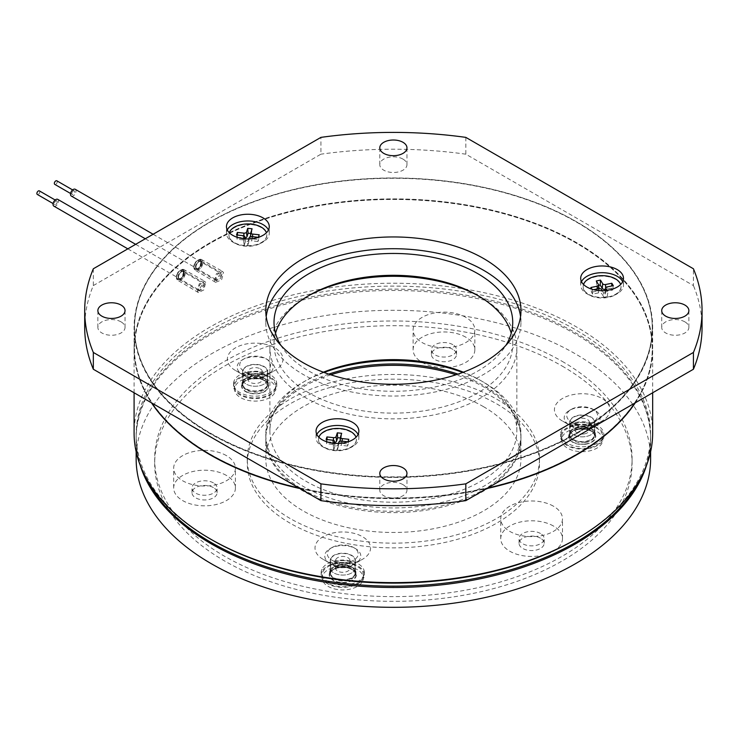 <?xml version="1.0" encoding="UTF-8"?>
<svg xmlns="http://www.w3.org/2000/svg" width="739" height="739" viewBox="0 0 739 739"><rect width="100%" height="100%" fill="white"/><g stroke="black" fill="none" stroke-linecap="round" stroke-linejoin="round"><path stroke-width="0.55" stroke-dasharray="3.69 2.77" d="M56.82 180.796A2.06 1.192 -60 0 1 56.506 183.642A2.06 1.192 -60 0 1 54.76 184.362M72.542 191.604A2.06 1.192 -60 0 1 74.279 190.884A2.06 1.192 -60 0 1 73.965 193.72A2.06 1.192 -60 0 1 72.228 194.44A2.06 1.192 -60 0 1 72.542 191.604M71.295 196.047A3.907 2.254 120 0 0 74.602 194.671A3.907 2.254 120 0 0 75.212 189.276M220.111 278.677A3.907 2.254 120 0 0 220.721 273.282A3.907 2.254 120 0 0 217.414 274.668A3.907 2.254 120 0 0 216.804 280.063A3.907 2.254 120 0 0 220.111 278.677M39.361 190.884A2.06 1.192 -60 0 1 39.712 191.336A2.06 1.192 -60 0 1 39.093 193.655A2.06 1.192 -60 0 1 37.301 194.44M57.171 201.414A2.06 1.192 -60 0 1 56.552 203.733A2.06 1.192 -60 0 1 54.76 204.527A2.06 1.192 -60 0 1 54.409 204.075A2.06 1.192 -60 0 1 55.028 201.756A2.06 1.192 -60 0 1 56.82 200.962A2.06 1.192 -60 0 1 57.171 201.414M53.836 206.126A3.907 2.254 120 0 0 57.245 204.62A3.907 2.254 120 0 0 58.418 200.223A3.907 2.254 120 0 0 57.744 199.354M198.68 289.272A3.907 2.254 120 0 0 199.345 290.141A3.907 2.254 120 0 0 202.754 288.635A3.907 2.254 120 0 0 203.927 284.229A3.907 2.254 120 0 0 203.253 283.37A3.907 2.254 120 0 0 199.853 284.875A3.907 2.254 120 0 0 198.68 289.272M575.265 539.618A257.227 148.511 0 0 0 650.606 434.615A257.227 148.511 0 0 0 575.265 329.603A257.227 148.511 0 0 0 294.935 297.411A257.227 148.511 0 0 0 136.152 434.615A257.227 148.511 0 0 0 211.483 539.618M652.666 432.934A259.287 149.694 0 0 0 576.716 327.081A259.287 149.694 0 0 0 294.15 294.63A259.287 149.694 0 0 0 134.092 432.934M227.27 229.958A21.403 12.36 0 0 0 226.467 233.321A21.403 12.36 0 0 0 232.73 242.059L234.475 243.066A18.928 10.928 0 0 0 244.387 246.087A18.928 10.928 0 0 0 261.255 243.066A18.928 10.928 0 0 0 266.797 235.335A18.928 10.928 0 0 0 261.255 227.612A18.928 10.928 0 0 0 251.343 224.591A18.928 10.928 0 0 0 228.933 235.335A18.928 10.928 0 0 0 234.475 243.066L232.73 242.059A21.403 12.36 0 0 0 263.001 242.059A21.403 12.36 0 0 0 269.264 233.321A21.403 12.36 0 0 0 268.46 229.958M229.293 232.739A18.928 10.928 0 0 0 228.933 234.863A18.928 10.928 0 0 0 244.387 245.616A18.928 10.928 0 0 0 266.797 234.863A18.928 10.928 0 0 0 266.437 232.739M581.491 281.688A21.403 12.36 0 0 0 580.688 285.042A21.403 12.36 0 0 0 586.951 293.78L588.697 294.787A18.928 10.928 -0 0 0 615.476 294.787A18.928 10.928 -0 0 0 621.019 287.065A18.928 10.928 -0 0 0 619.938 283.425A18.928 10.928 -0 0 0 615.476 279.333A18.928 10.928 -0 0 0 594.84 276.959A18.928 10.928 -0 0 0 583.154 287.065A18.928 10.928 -0 0 0 584.226 290.695A18.928 10.928 -0 0 0 588.697 294.787L586.951 293.78A21.403 12.36 0 0 0 617.222 293.78A21.403 12.36 0 0 0 623.485 285.042A21.403 12.36 0 0 0 622.681 281.688M583.514 284.469A18.928 10.928 -0 0 0 583.154 286.593A18.928 10.928 -0 0 0 584.226 290.224A18.928 10.928 -0 0 0 605.278 297.364A18.928 10.928 -0 0 0 621.019 286.593A18.928 10.928 -0 0 0 620.658 284.469M316.855 434.467A21.403 12.36 0 0 0 316.052 437.83A21.403 12.36 0 0 0 322.315 446.568L324.07 447.575A18.928 10.928 0 0 0 333.973 450.587A18.928 10.928 0 0 0 350.84 447.575A18.928 10.928 0 0 0 356.383 439.844A18.928 10.928 0 0 0 350.84 432.121A18.928 10.928 0 0 0 340.938 429.1A18.928 10.928 0 0 0 318.518 439.844A18.928 10.928 0 0 0 324.07 447.575L322.315 446.568A21.403 12.36 0 0 0 352.586 446.568A21.403 12.36 0 0 0 358.858 437.83A21.403 12.36 0 0 0 358.046 434.467M318.878 437.248A18.928 10.928 0 0 0 318.518 439.372A18.928 10.928 0 0 0 333.973 450.116A18.928 10.928 0 0 0 356.383 439.372A18.928 10.928 0 0 0 356.022 437.248M266.197 316.495A127.588 73.66 0 0 0 265.791 322.37A127.588 73.66 0 0 0 303.156 374.461A127.588 73.66 0 0 0 442.199 390.423A127.588 73.66 0 0 0 520.958 322.37A127.588 73.66 0 0 0 520.552 316.495M402.977 484.636A13.579 7.843 0 0 0 388.178 482.936A13.579 7.843 0 0 0 379.791 490.179A13.579 7.843 0 0 0 383.772 495.721A13.579 7.843 0 0 0 398.57 497.421A13.579 7.843 0 0 0 406.958 490.179A13.579 7.843 0 0 0 402.977 484.636M684.905 321.871A13.579 7.843 0 0 0 670.097 320.172A13.579 7.843 0 0 0 661.719 327.414A13.579 7.843 0 0 0 665.691 332.956A13.579 7.843 0 0 0 680.499 334.656A13.579 7.843 0 0 0 688.877 327.414A13.579 7.843 0 0 0 684.905 321.871M402.977 159.107A13.579 7.843 0 0 0 388.178 157.398A13.579 7.843 0 0 0 379.791 164.649A13.579 7.843 0 0 0 383.772 170.192A13.579 7.843 0 0 0 398.57 171.891A13.579 7.843 0 0 0 406.958 164.649A13.579 7.843 0 0 0 402.977 159.107M121.057 321.871A13.579 7.843 0 0 0 106.259 320.172A13.579 7.843 0 0 0 97.871 327.414A13.579 7.843 0 0 0 101.853 332.956A13.579 7.843 0 0 0 116.651 334.656A13.579 7.843 0 0 0 125.039 327.414A13.579 7.843 0 0 0 121.057 321.871M280.82 345.298A119.358 68.912 0 0 0 308.976 371.098A119.358 68.912 0 0 0 505.929 345.298M275.527 333.298A119.358 68.912 0 0 0 274.021 344.217A119.358 68.912 0 0 0 308.976 392.945A119.358 68.912 0 0 0 439.049 407.882A119.358 68.912 0 0 0 512.727 344.217A119.358 68.912 0 0 0 511.222 333.298M307.544 296.33A123.468 71.286 0 0 0 306.066 297.17A123.468 71.286 0 0 0 269.911 347.579A123.468 71.286 0 0 0 306.066 397.979A123.468 71.286 0 0 0 440.629 413.434A123.468 71.286 0 0 0 516.847 347.579A123.468 71.286 0 0 0 480.683 297.17L477.773 295.489L480.683 297.17A123.468 71.286 0 0 0 479.205 296.33M323.377 372.197A123.468 71.286 0 0 0 306.066 380.511A123.468 71.286 0 0 0 269.911 430.911A123.468 71.286 0 0 0 306.066 481.32A123.468 71.286 0 0 0 440.629 496.774A123.468 71.286 0 0 0 516.847 430.911A123.468 71.286 0 0 0 480.683 380.511A123.468 71.286 0 0 0 463.381 372.197M462.716 372.447A127.588 73.66 180 0 1 483.592 382.192L480.683 380.511L483.592 382.192A127.588 73.66 180 0 1 520.958 434.273A127.588 73.66 180 0 1 442.199 502.326A127.588 73.66 180 0 1 303.156 486.364A127.588 73.66 180 0 1 265.791 434.273A127.588 73.66 180 0 1 303.156 382.192A127.588 73.66 180 0 1 324.033 372.447M576.429 222.07A258.872 149.463 180 0 1 652.251 327.746A258.872 149.463 180 0 1 492.442 465.829A258.872 149.463 180 0 1 210.319 433.433A258.872 149.463 180 0 1 134.498 327.746A258.872 149.463 180 0 1 294.307 189.664A258.872 149.463 180 0 1 576.429 222.07M210.319 433.1A258.872 149.463 0 0 0 492.442 465.496A258.872 149.463 0 0 0 652.251 327.414A258.872 149.463 0 0 0 576.429 221.728A258.872 149.463 0 0 0 294.307 189.332A258.872 149.463 0 0 0 134.498 327.414A258.872 149.463 0 0 0 210.319 433.1M634.903 403.032A259.287 149.694 -0 0 0 652.666 348.586A259.287 149.694 -0 0 0 492.599 210.282A259.287 149.694 -0 0 0 210.033 242.734A259.287 149.694 -0 0 0 134.092 348.586A259.287 149.694 -0 0 0 151.846 403.032M576.716 433.599A259.287 149.694 -0 0 0 652.666 327.746A259.287 149.694 -0 0 0 492.599 189.443A259.287 149.694 -0 0 0 210.033 221.894A259.287 149.694 -0 0 0 134.092 327.746A259.287 149.694 -0 0 0 294.15 466.05A259.287 149.694 -0 0 0 576.716 433.599M196.084 267.869A4.12 2.374 120 0 0 196.768 268.728A4.12 2.374 120 0 0 200.38 267.102A4.12 2.374 120 0 0 201.571 262.456A4.12 2.374 120 0 0 200.888 261.597A4.12 2.374 120 0 0 198.828 261.8A4.12 2.374 120 0 0 195.918 266.844A4.12 2.374 120 0 0 196.084 267.869M196.112 268.525A4.73 2.734 120 0 0 196.897 269.513A4.73 2.734 120 0 0 201.054 267.647A4.73 2.734 120 0 0 202.421 262.299A4.73 2.734 120 0 0 201.636 261.32A4.73 2.734 120 0 0 199.262 261.551A4.73 2.734 120 0 0 195.918 267.352A4.73 2.734 120 0 0 196.112 268.525M214.495 280.968L216.407 273.689L222.374 271.268L223.557 272.673L221.534 279.952L215.576 282.316L214.495 280.968M215.696 279.832L216.509 280.838L222.3 273.781L221.469 272.765L215.696 279.832M178.616 277.938A4.12 2.374 120 0 0 179.309 278.806A4.12 2.374 120 0 0 182.912 277.199A4.12 2.374 120 0 0 184.113 272.552A4.12 2.374 120 0 0 183.429 271.684A4.12 2.374 120 0 0 181.369 271.887A4.12 2.374 120 0 0 178.459 276.922A4.12 2.374 120 0 0 178.616 277.938M178.644 278.594A4.73 2.734 120 0 0 179.438 279.591A4.73 2.734 120 0 0 183.586 277.744A4.73 2.734 120 0 0 184.962 272.395A4.73 2.734 120 0 0 184.168 271.398A4.73 2.734 120 0 0 181.803 271.629A4.73 2.734 120 0 0 178.459 277.43A4.73 2.734 120 0 0 178.644 278.594M205.682 282.538L204.601 281.171L199.188 283.896L197.433 291.268L198.431 292.589L203.825 289.919L205.682 282.538M204.546 283.702L199.271 291.046L198.532 290.076L203.779 282.723L204.546 283.702M300.016 488.581A259.287 149.694 0 0 0 486.733 488.581M635.272 402.82A259.287 149.694 0 0 0 652.666 348.919A259.287 149.694 0 0 0 576.716 243.066A259.287 149.694 0 0 0 294.15 210.615A259.287 149.694 0 0 0 134.092 348.919A259.287 149.694 0 0 0 151.477 402.82M299.295 488.156A258.872 149.463 0 0 0 487.454 488.156M576.577 454.522A258.872 149.463 0 0 0 652.251 348.919A258.872 149.463 0 0 0 576.429 243.233A258.872 149.463 0 0 0 294.307 210.837A258.872 149.463 0 0 0 134.498 348.919A258.872 149.463 0 0 0 210.172 454.522M210.319 454.273A258.872 149.463 -0 0 0 492.442 486.668A258.872 149.463 -0 0 0 652.251 348.586A258.872 149.463 -0 0 0 576.429 242.9A258.872 149.463 -0 0 0 294.307 210.504A258.872 149.463 -0 0 0 134.498 348.586A258.872 149.463 -0 0 0 210.319 454.273M328.753 374.119A127.588 73.66 0 0 0 265.791 437.636A127.588 73.66 0 0 0 303.156 489.717A127.588 73.66 0 0 0 442.199 505.688A127.588 73.66 0 0 0 520.958 437.636A127.588 73.66 0 0 0 483.592 385.546A127.588 73.66 0 0 0 458.004 374.119M643.235 472.932A257.227 148.511 0 0 0 650.606 437.636A257.227 148.511 0 0 0 575.265 332.624A257.227 148.511 0 0 0 294.935 300.431A257.227 148.511 0 0 0 136.152 437.636A257.227 148.511 0 0 0 143.523 472.932M299.064 488.026A259.287 149.694 -0 0 0 487.685 488.026M465.829 137.38L465.829 154.183L693.422 285.577L693.422 268.774M702.05 327.414A308.671 178.21 0 0 0 693.422 285.577M93.326 268.774L93.326 285.577A308.671 178.21 0 0 0 84.699 327.414M93.326 285.577L320.92 154.183L320.92 137.38M465.829 154.183A308.671 178.21 0 0 0 320.92 154.183M338.388 443.455L337.594 445.913L333.224 445.441L333.917 443.298M605.269 290.538L605.047 292.598A2.707 1.561 180 0 0 605.204 293.217L607.255 296.579L603.975 297.244L603.68 293.069L607.874 292.219L606.756 290.381M603.68 293.069L602.22 290.676M593.62 289.67L592.345 289.928L591.884 289.189M248.803 238.946L248.008 241.413L243.639 240.942L244.332 238.789M327.146 439.566L326.684 443.769L332.762 444.425A2.707 1.561 180 0 1 334.97 445.866A2.707 1.561 180 0 1 334.924 446.245L333.788 449.755L337.206 450.125L337.594 445.913M326.684 443.769L326.121 439.456M327.331 441.802L333.4 442.458L333.446 440.333M334.601 442.43A2.707 1.561 180 0 1 333.4 442.458M340.337 437.978L341.113 438.07L341.677 433.303M348.78 439.289L348.217 444.056L342.139 443.4A2.707 1.561 180 0 1 339.94 441.765A2.707 1.561 180 0 1 339.977 441.571L341.113 438.07M348.217 444.056L347.579 446.023L347.967 441.811M347.579 446.023L341.501 445.368L341.409 441.109M337.206 450.125L338.342 446.615A2.707 1.561 180 0 1 341.501 445.368M333.788 449.755L333.224 445.441M605.047 292.598A2.707 1.561 180 0 1 606.858 291.221L612.686 290.03L611.532 288.145L611.661 286.002M607.255 296.579L607.874 292.219M603.975 297.244L601.925 293.882L601.463 289.439M592.345 289.928L592.641 294.113L598.47 292.921A2.707 1.561 180 0 1 601.925 293.882M592.641 294.113L591.486 292.219L590.867 287.508M596.299 280.968L596.918 285.67L598.969 289.041A2.707 1.561 180 0 1 599.117 289.466A2.707 1.561 180 0 1 597.315 291.037L591.486 292.219M596.918 285.67L598.673 285.319M611.532 288.145L605.703 289.328A2.707 1.561 180 0 1 605.398 289.383M612.686 290.03L613.305 285.67M237.561 235.057L237.099 239.26L243.177 239.916A2.707 1.561 180 0 1 245.385 241.357A2.707 1.561 180 0 1 245.339 241.745L244.203 245.246L247.62 245.616L248.008 241.413M237.099 239.26L236.535 234.947M237.736 237.293L243.815 237.949L243.852 235.833M245.015 237.921A2.707 1.561 180 0 1 243.815 237.949M250.752 233.478L251.528 233.561L252.091 228.794M259.195 234.79L258.632 239.547L252.553 238.891A2.707 1.561 180 0 1 250.345 237.256A2.707 1.561 180 0 1 250.392 237.062L251.528 233.561M258.632 239.547L257.994 241.514L258.382 237.311M257.994 241.514L251.916 240.859L251.823 236.6M247.62 245.616L248.757 242.115A2.707 1.561 180 0 1 251.916 240.859M244.203 245.246L243.639 240.942M333.899 565.557L323.137 559.34A27.777 16.036 0 0 0 362.424 559.34A27.777 16.036 0 0 0 362.424 536.662A27.777 16.036 0 0 0 323.137 536.662A27.777 16.036 0 0 0 323.137 559.34L333.899 565.557A12.554 7.251 0 0 0 351.653 565.557A12.554 7.251 0 0 0 355.33 560.43A12.554 7.251 0 0 0 351.653 555.312A12.554 7.251 0 0 0 337.972 553.742A12.554 7.251 0 0 0 330.222 560.43A12.554 7.251 0 0 0 333.899 565.557M351.653 562.702A12.554 7.251 0 0 0 337.972 561.132A12.554 7.251 0 0 0 330.222 567.829A12.554 7.251 0 0 0 333.899 572.956A12.554 7.251 0 0 0 347.579 574.526A12.554 7.251 0 0 0 355.33 567.829A12.554 7.251 0 0 0 351.653 562.702A12.554 7.251 0 0 0 337.972 561.132A12.554 7.251 0 0 0 330.222 567.829A12.554 7.251 0 0 0 333.899 572.956A12.554 7.251 0 0 0 347.579 574.526A12.554 7.251 0 0 0 355.33 567.829A12.554 7.251 0 0 0 351.653 562.702M573.335 427.327L562.564 421.11A27.777 16.036 0 0 0 601.851 421.11A27.777 16.036 0 0 0 601.851 398.423A27.777 16.036 0 0 0 562.564 398.423A27.777 16.036 0 0 0 562.564 421.11L573.335 427.327A12.554 7.251 0 0 0 591.08 427.327A12.554 7.251 0 0 0 594.756 422.2A12.554 7.251 0 0 0 591.08 417.073A12.554 7.251 0 0 0 577.408 415.503A12.554 7.251 0 0 0 569.658 422.2A12.554 7.251 0 0 0 573.335 427.327M591.08 424.472A12.554 7.251 0 0 0 577.408 422.902A12.554 7.251 0 0 0 569.658 429.59A12.554 7.251 0 0 0 573.335 434.717A12.554 7.251 0 0 0 587.015 436.287A12.554 7.251 0 0 0 594.756 429.59A12.554 7.251 0 0 0 591.08 424.472A12.554 7.251 0 0 0 577.408 422.902A12.554 7.251 0 0 0 569.658 429.59A12.554 7.251 0 0 0 573.335 434.717A12.554 7.251 0 0 0 587.015 436.287A12.554 7.251 0 0 0 594.756 429.59A12.554 7.251 0 0 0 591.08 424.472M465.801 317.354A30.872 17.819 0 0 0 432.158 313.493A30.872 17.819 0 0 0 413.11 329.954A30.872 17.819 0 0 0 422.145 342.563A30.872 17.819 0 0 0 455.787 346.425A30.872 17.819 0 0 0 474.844 329.954A30.872 17.819 0 0 0 465.801 317.354M465.801 337.187A30.872 17.819 0 0 0 432.158 333.317A30.872 17.819 0 0 0 413.11 349.787A30.872 17.819 0 0 0 422.145 362.387A30.872 17.819 0 0 0 455.787 366.248A30.872 17.819 0 0 0 474.844 349.787A30.872 17.819 0 0 0 465.801 337.187M226.374 455.593A30.872 17.819 0 0 0 192.731 451.723A30.872 17.819 0 0 0 173.674 468.193A30.872 17.819 0 0 0 182.718 480.793A30.872 17.819 0 0 0 216.361 484.655A30.872 17.819 0 0 0 235.408 468.193A30.872 17.819 0 0 0 226.374 455.593M226.374 475.417A30.872 17.819 0 0 0 192.731 471.556A30.872 17.819 0 0 0 173.674 488.017A30.872 17.819 0 0 0 182.718 500.617A30.872 17.819 0 0 0 216.361 504.478A30.872 17.819 0 0 0 235.408 488.017A30.872 17.819 0 0 0 226.374 475.417M246.263 376.733L235.501 370.516A27.777 16.036 0 0 0 235.501 370.516A27.777 16.036 0 0 0 274.788 370.507A27.777 16.036 0 0 0 274.788 347.829A27.777 16.036 0 0 0 235.501 347.829A27.777 16.036 0 0 0 235.501 370.507L246.263 376.733A12.554 7.251 0 0 0 264.017 376.733A12.554 7.251 0 0 0 267.694 371.606A12.554 7.251 0 0 0 264.017 366.479A12.554 7.251 0 0 0 250.336 364.909A12.554 7.251 0 0 0 242.586 371.606A12.554 7.251 0 0 0 246.263 376.733M264.017 373.869A12.554 7.251 0 0 0 250.336 372.299A12.554 7.251 0 0 0 242.586 378.996A12.554 7.251 0 0 0 246.263 384.123A12.554 7.251 0 0 0 259.943 385.693A12.554 7.251 0 0 0 267.694 378.996A12.554 7.251 0 0 0 264.017 373.869A12.554 7.251 0 0 0 250.336 372.299A12.554 7.251 0 0 0 242.586 378.996A12.554 7.251 0 0 0 246.263 384.123A12.554 7.251 0 0 0 259.943 385.693A12.554 7.251 0 0 0 267.694 378.996A12.554 7.251 0 0 0 264.017 373.869M553.437 506.187A30.872 17.819 0 0 0 519.794 502.326A30.872 17.819 0 0 0 500.746 518.787A30.872 17.819 0 0 0 509.781 531.387A30.872 17.819 0 0 0 543.424 535.258A30.872 17.819 0 0 0 562.481 518.787A30.872 17.819 0 0 0 553.437 506.187M553.437 526.011A30.872 17.819 0 0 0 519.794 522.15A30.872 17.819 0 0 0 500.746 538.611A30.872 17.819 0 0 0 509.781 551.22A30.872 17.819 0 0 0 543.424 555.081A30.872 17.819 0 0 0 562.481 538.611A30.872 17.819 0 0 0 553.437 526.011M330.776 374.793A127.588 73.66 0 0 0 265.791 438.975A127.588 73.66 0 0 0 303.156 491.065A127.588 73.66 0 0 0 442.199 507.037A127.588 73.66 0 0 0 520.958 438.975A127.588 73.66 0 0 0 483.592 386.894A127.588 73.66 0 0 0 455.981 374.793M483.592 406.718A127.588 73.66 0 0 0 344.55 390.755A127.588 73.66 0 0 0 265.791 458.808A127.588 73.66 0 0 0 303.156 510.889A127.588 73.66 0 0 0 442.199 526.861A127.588 73.66 0 0 0 520.958 458.808A127.588 73.66 0 0 0 483.592 406.718M650.606 458.808A257.227 148.511 0 0 0 575.265 353.796A257.227 148.511 0 0 0 294.935 321.604A257.227 148.511 0 0 0 136.152 458.808M646.551 465.237A257.227 148.511 0 0 0 650.606 438.975A257.227 148.511 0 0 0 575.265 333.963A257.227 148.511 0 0 0 294.935 301.771A257.227 148.511 0 0 0 136.152 438.975A257.227 148.511 0 0 0 140.198 465.237M351.653 567.404A12.554 7.251 0 0 0 337.972 565.834A12.554 7.251 0 0 0 330.222 572.531A12.554 7.251 0 0 0 333.899 577.658A12.554 7.251 0 0 0 347.579 579.228A12.554 7.251 0 0 0 355.33 572.531A12.554 7.251 0 0 0 351.653 567.404M213.423 482.89A12.554 7.251 0 0 0 199.742 481.32A12.554 7.251 0 0 0 191.992 488.017A12.554 7.251 0 0 0 195.669 493.144A12.554 7.251 0 0 0 209.349 494.714A12.554 7.251 0 0 0 217.1 488.017A12.554 7.251 0 0 0 213.423 482.89M213.423 487.601A12.554 7.251 0 0 0 199.742 486.031A12.554 7.251 0 0 0 191.992 492.719A12.554 7.251 0 0 0 195.669 497.846A12.554 7.251 0 0 0 209.349 499.416A12.554 7.251 0 0 0 217.1 492.719A12.554 7.251 0 0 0 213.423 487.601M264.017 378.58A12.554 7.251 0 0 0 250.336 377.01A12.554 7.251 0 0 0 242.586 383.698A12.554 7.251 0 0 0 246.263 388.825A12.554 7.251 0 0 0 259.943 390.395A12.554 7.251 0 0 0 267.694 383.698A12.554 7.251 0 0 0 264.017 378.58M452.85 344.66A12.554 7.251 0 0 0 439.169 343.09A12.554 7.251 0 0 0 431.419 349.787A12.554 7.251 0 0 0 435.095 354.905A12.554 7.251 0 0 0 448.776 356.484A12.554 7.251 0 0 0 456.526 349.787A12.554 7.251 0 0 0 452.85 344.66M452.85 349.362A12.554 7.251 0 0 0 439.169 347.792A12.554 7.251 0 0 0 431.419 354.489A12.554 7.251 0 0 0 435.095 359.616A12.554 7.251 0 0 0 448.776 361.186A12.554 7.251 0 0 0 456.526 354.489A12.554 7.251 0 0 0 452.85 349.362M591.08 429.174A12.554 7.251 0 0 0 577.408 427.604A12.554 7.251 0 0 0 569.658 434.301A12.554 7.251 0 0 0 573.335 439.419A12.554 7.251 0 0 0 587.015 440.998A12.554 7.251 0 0 0 594.756 434.301A12.554 7.251 0 0 0 591.08 429.174M540.486 533.493A12.554 7.251 0 0 0 526.805 531.923A12.554 7.251 0 0 0 519.055 538.611A12.554 7.251 0 0 0 522.732 543.738A12.554 7.251 0 0 0 536.412 545.308A12.554 7.251 0 0 0 544.163 538.611A12.554 7.251 0 0 0 540.486 533.493M540.486 538.195A12.554 7.251 0 0 0 526.805 536.625A12.554 7.251 0 0 0 519.055 543.322A12.554 7.251 0 0 0 522.732 548.449A12.554 7.251 0 0 0 536.412 550.019A12.554 7.251 0 0 0 544.163 543.322A12.554 7.251 0 0 0 540.486 538.195M562.167 361.353A238.706 137.814 180 0 1 632.085 458.808A238.706 137.814 180 0 1 484.729 586.129A238.706 137.814 180 0 1 224.582 556.255A238.706 137.814 180 0 1 154.673 458.808A238.706 137.814 180 0 1 302.029 331.478A238.706 137.814 180 0 1 562.167 361.353M562.167 366.064A238.706 137.814 180 0 1 632.085 463.51A238.706 137.814 180 0 1 484.729 590.84A238.706 137.814 180 0 1 224.582 560.966A238.706 137.814 180 0 1 154.673 463.51A238.706 137.814 180 0 1 302.029 336.18A238.706 137.814 180 0 1 562.167 366.064M290.067 523.157A146.11 84.357 180 0 1 247.269 463.51A146.11 84.357 180 0 1 337.464 385.582A146.11 84.357 180 0 1 496.691 403.863A146.11 84.357 180 0 1 539.479 463.51A146.11 84.357 180 0 1 449.284 541.447A146.11 84.357 180 0 1 290.067 523.157M290.067 518.455A146.11 84.357 180 0 1 247.269 458.808A146.11 84.357 180 0 1 337.464 380.871A146.11 84.357 180 0 1 496.691 399.162A146.11 84.357 180 0 1 539.479 458.808A146.11 84.357 180 0 1 449.284 536.736A146.11 84.357 180 0 1 290.067 518.455M260.23 376.391A7.205 4.157 180 0 1 262.345 379.329A7.205 4.157 180 0 1 257.902 383.171A7.205 4.157 180 0 1 250.05 382.275A7.205 4.157 180 0 1 247.934 379.329A7.205 4.157 180 0 1 252.387 375.495A7.205 4.157 180 0 1 260.23 376.391M260.23 368.835A7.205 4.157 180 0 1 262.345 371.772A7.205 4.157 180 0 1 260.23 374.71A7.205 4.157 180 0 1 250.05 374.71L244.23 371.347A15.436 8.914 180 0 1 244.23 358.748A15.436 8.914 180 0 1 266.058 358.748L266.058 358.748A15.436 8.914 180 0 1 266.058 371.347A15.436 8.914 180 0 1 244.23 371.347L250.05 374.71A7.205 4.157 180 0 1 247.934 371.772A7.205 4.157 180 0 1 252.387 367.93A7.205 4.157 180 0 1 260.23 368.835M266.058 358.748L267.869 359.801A18.004 10.392 180 0 1 267.869 374.507A18.004 10.392 180 0 1 242.41 374.507L242.41 374.507A18.004 10.392 180 0 1 242.41 359.801A18.004 10.392 180 0 1 267.869 359.801L266.058 358.748M263.869 366.729A12.351 7.131 0 0 0 250.419 365.186A12.351 7.131 0 0 0 242.798 371.772A12.351 7.131 0 0 0 246.41 376.816L242.41 374.507L246.41 376.816A12.351 7.131 0 0 0 263.869 376.816A12.351 7.131 0 0 0 267.49 371.772A12.351 7.131 0 0 0 263.869 366.729M240.591 394.45A20.581 11.879 180 0 1 234.559 386.054A20.581 11.879 180 0 1 247.269 375.079A20.581 11.879 180 0 1 269.689 377.657A20.581 11.879 180 0 1 275.721 386.054A20.581 11.879 180 0 1 263.019 397.028A20.581 11.879 180 0 1 240.591 394.45M240.591 380.816A20.581 11.879 180 0 1 269.689 380.816A20.581 11.879 180 0 1 275.721 389.222A20.581 11.879 180 0 1 269.689 397.619A20.581 11.879 180 0 1 240.591 397.619A20.581 11.879 180 0 1 234.559 389.222A20.581 11.879 180 0 1 240.591 380.816M270.419 377.232A21.607 12.471 -0 0 0 246.872 374.525A21.607 12.471 -0 0 0 233.533 386.054A21.607 12.471 -0 0 0 239.861 394.875A21.607 12.471 -0 0 0 263.407 397.582A21.607 12.471 -0 0 0 276.746 386.054A21.607 12.471 -0 0 0 270.419 377.232M270.419 374.876A21.607 12.471 -0 0 0 246.872 372.179A21.607 12.471 -0 0 0 233.533 383.698A21.607 12.471 -0 0 0 239.861 392.52A21.607 12.471 -0 0 0 263.407 395.226A21.607 12.471 -0 0 0 276.746 383.698A21.607 12.471 -0 0 0 270.419 374.876M245.828 389.074A13.173 7.602 -0 0 0 260.183 390.728A13.173 7.602 -0 0 0 268.312 383.698A13.173 7.602 -0 0 0 264.451 378.322A13.173 7.602 -0 0 0 250.105 376.678A13.173 7.602 -0 0 0 241.967 383.698A13.173 7.602 -0 0 0 245.828 389.074M245.828 391.43A13.173 7.602 -0 0 0 260.183 393.074A13.173 7.602 -0 0 0 268.312 386.054A13.173 7.602 -0 0 0 264.451 380.677A13.173 7.602 -0 0 0 250.105 379.033A13.173 7.602 -0 0 0 241.967 386.054A13.173 7.602 -0 0 0 245.828 391.43M321.908 571.653A21.607 12.471 0 0 0 321.169 574.887A21.607 12.471 0 0 0 339.958 587.256A21.607 12.471 0 0 0 363.653 578.11A21.607 12.471 0 0 0 364.382 574.887A21.607 12.471 0 0 0 345.603 562.518A21.607 12.471 0 0 0 321.908 571.653M321.908 569.307A21.607 12.471 0 0 0 321.169 572.531A21.607 12.471 0 0 0 339.958 584.9A21.607 12.471 0 0 0 363.653 575.764A21.607 12.471 0 0 0 364.382 572.531A21.607 12.471 0 0 0 345.603 560.162A21.607 12.471 0 0 0 321.908 569.307M355.496 574.499A13.173 7.602 0 0 0 355.949 572.531A13.173 7.602 0 0 0 344.494 564.993A13.173 7.602 0 0 0 330.056 570.563A13.173 7.602 0 0 0 329.612 572.531A13.173 7.602 0 0 0 341.058 580.069A13.173 7.602 0 0 0 355.496 574.499M355.496 576.854A13.173 7.602 0 0 0 355.949 574.887A13.173 7.602 0 0 0 344.494 567.349A13.173 7.602 0 0 0 330.056 572.919A13.173 7.602 0 0 0 329.612 574.887A13.173 7.602 0 0 0 341.058 582.424A13.173 7.602 0 0 0 355.496 576.854M587.801 448.702A21.607 12.471 -0 0 0 603.818 436.647A21.607 12.471 -0 0 0 576.614 424.602A21.607 12.471 -0 0 0 560.605 436.647A21.607 12.471 -0 0 0 587.801 448.702M587.801 446.347A21.607 12.471 -0 0 0 603.818 434.301A21.607 12.471 -0 0 0 576.614 422.246A21.607 12.471 -0 0 0 560.605 434.301A21.607 12.471 -0 0 0 587.801 446.347M578.803 426.957A13.173 7.602 -0 0 0 569.039 434.301A13.173 7.602 -0 0 0 585.621 441.645A13.173 7.602 -0 0 0 595.375 434.301A13.173 7.602 -0 0 0 578.803 426.957M578.803 429.304A13.173 7.602 -0 0 0 569.039 436.647A13.173 7.602 -0 0 0 585.621 443.991A13.173 7.602 -0 0 0 595.375 436.647A13.173 7.602 -0 0 0 578.803 429.304M335.82 567.09A7.205 4.157 180 0 1 343.718 564.042A7.205 4.157 180 0 1 349.981 568.162A7.205 4.157 180 0 1 349.732 569.242A7.205 4.157 180 0 1 341.843 572.282A7.205 4.157 180 0 1 335.58 568.162A7.205 4.157 180 0 1 335.82 567.09M335.82 559.525A7.205 4.157 180 0 1 343.718 556.476A7.205 4.157 180 0 1 349.981 560.605A7.205 4.157 180 0 1 349.732 561.677A7.205 4.157 180 0 1 347.875 563.543A7.205 4.157 180 0 1 337.686 563.543A7.205 4.157 180 0 1 335.58 560.605A7.205 4.157 180 0 1 335.82 559.525M327.867 551.571A15.436 8.914 180 0 1 331.866 547.581A15.436 8.914 180 0 1 353.695 547.581A15.436 8.914 180 0 1 357.685 556.19A15.436 8.914 180 0 1 353.695 560.18A15.436 8.914 180 0 1 331.866 560.18A15.436 8.914 180 0 1 327.867 551.571M360.17 558.675A18.004 10.392 180 0 1 355.514 563.33A18.004 10.392 180 0 1 330.047 563.33A18.004 10.392 180 0 1 325.382 553.289A18.004 10.392 180 0 1 330.047 548.634A18.004 10.392 180 0 1 355.514 548.634A18.004 10.392 180 0 1 360.17 558.675M330.85 558.758A12.351 7.131 0 0 0 330.435 560.605A12.351 7.131 0 0 0 334.046 565.64A12.351 7.131 0 0 0 351.505 565.64A12.351 7.131 0 0 0 354.702 562.444A12.351 7.131 0 0 0 355.126 560.605A12.351 7.131 0 0 0 344.392 553.539A12.351 7.131 0 0 0 330.85 558.758M362.655 577.963A20.581 11.879 180 0 1 340.097 586.664A20.581 11.879 180 0 1 322.204 574.887A20.581 11.879 180 0 1 322.906 571.81A20.581 11.879 180 0 1 345.464 563.109A20.581 11.879 180 0 1 363.357 574.887A20.581 11.879 180 0 1 362.655 577.963M337.455 589.528A20.581 11.879 180 0 1 322.204 578.046A20.581 11.879 180 0 1 322.906 574.97A20.581 11.879 180 0 1 348.106 566.573A20.581 11.879 180 0 1 363.357 578.046A20.581 11.879 180 0 1 362.655 581.122A20.581 11.879 180 0 1 337.455 589.528M584.069 433.95A7.205 4.157 180 0 1 575.007 429.932A7.205 4.157 180 0 1 580.346 425.913A7.205 4.157 180 0 1 589.408 429.932A7.205 4.157 180 0 1 584.069 433.95M584.069 426.385A7.205 4.157 180 0 1 577.113 425.313A7.205 4.157 180 0 1 575.007 422.366A7.205 4.157 180 0 1 580.346 418.348A7.205 4.157 180 0 1 589.408 422.366A7.205 4.157 180 0 1 587.302 425.313A7.205 4.157 180 0 1 584.069 426.385M586.203 424.251A15.436 8.914 180 0 1 571.293 421.951A15.436 8.914 180 0 1 571.293 409.351A15.436 8.914 180 0 1 578.212 407.041A15.436 8.914 180 0 1 593.121 409.351A15.436 8.914 180 0 1 593.121 421.951A15.436 8.914 180 0 1 586.203 424.251M577.547 407.706A18.004 10.392 180 0 1 594.941 410.394A18.004 10.392 180 0 1 594.941 425.101A18.004 10.392 180 0 1 586.868 427.789A18.004 10.392 180 0 1 569.473 425.101A18.004 10.392 180 0 1 569.473 410.394A18.004 10.392 180 0 1 577.547 407.706M585.408 429.257A12.351 7.131 0 0 0 590.941 427.41A12.351 7.131 0 0 0 594.553 422.366A12.351 7.131 0 0 0 579.016 415.484A12.351 7.131 0 0 0 569.861 422.366A12.351 7.131 0 0 0 573.473 427.41A12.351 7.131 0 0 0 585.408 429.257M576.882 425.174A20.581 11.879 180 0 1 602.784 436.647A20.581 11.879 180 0 1 587.533 448.13A20.581 11.879 180 0 1 561.631 436.647A20.581 11.879 180 0 1 576.882 425.174M602.082 436.74A20.581 11.879 180 0 1 602.784 439.816A20.581 11.879 180 0 1 587.533 451.289A20.581 11.879 180 0 1 562.333 442.892A20.581 11.879 180 0 1 561.631 439.816A20.581 11.879 180 0 1 576.882 428.343A20.581 11.879 180 0 1 602.082 436.74M201.377 261.052A5.358 3.095 120 0 0 196.537 261.181A5.358 3.095 120 0 0 194.237 268.1A5.358 3.095 120 0 0 199.077 267.961A5.358 3.095 120 0 0 201.377 261.052M202.504 260.839A6.18 3.566 120 0 0 201.451 259.537A6.18 3.566 120 0 0 196.038 262.003A6.18 3.566 120 0 0 194.265 268.978A6.18 3.566 120 0 0 195.272 270.252A6.18 3.566 120 0 0 200.703 267.841A6.18 3.566 120 0 0 202.504 260.839M201.137 262.206A4.12 2.374 120 0 0 200.454 261.347A4.12 2.374 120 0 0 196.842 262.964A4.12 2.374 120 0 0 195.65 267.62A4.12 2.374 120 0 0 196.334 268.479A4.12 2.374 120 0 0 199.946 266.853A4.12 2.374 120 0 0 201.137 262.206M201.1 261.329A4.942 2.854 120 0 0 196.639 261.449A4.942 2.854 120 0 0 194.523 267.823A4.942 2.854 120 0 0 198.976 267.703A4.942 2.854 120 0 0 201.1 261.329M183.928 271.148A5.358 3.095 120 0 0 179.097 271.25A5.358 3.095 120 0 0 176.769 278.169A5.358 3.095 120 0 0 181.6 278.067A5.358 3.095 120 0 0 183.928 271.148M185.055 270.945A6.18 3.566 120 0 0 183.993 269.624A6.18 3.566 120 0 0 178.589 272.072A6.18 3.566 120 0 0 176.797 279.037A6.18 3.566 120 0 0 177.813 280.33A6.18 3.566 120 0 0 183.235 277.938A6.18 3.566 120 0 0 185.055 270.945M183.678 272.294A4.12 2.374 120 0 0 182.986 271.425A4.12 2.374 120 0 0 179.383 273.042A4.12 2.374 120 0 0 178.182 277.688A4.12 2.374 120 0 0 178.875 278.557A4.12 2.374 120 0 0 182.478 276.94A4.12 2.374 120 0 0 183.678 272.294M183.642 271.425A4.942 2.854 120 0 0 179.198 271.518A4.942 2.854 120 0 0 177.055 277.892A4.942 2.854 120 0 0 181.498 277.799A4.942 2.854 120 0 0 183.642 271.425M334.924 446.245L334.628 443.354M332.762 444.425L332.679 440.167M339.977 441.571L340.457 437.091M342.139 443.4L342.185 441.192M338.342 446.615L338.822 442.134M606.858 291.221L607.015 286.944M605.204 293.217L605.463 290.529M598.47 292.921L598.627 288.653M597.315 291.037L597.241 288.94M598.969 289.041L598.516 284.598M605.703 289.328L605.647 287.748M245.339 241.745L245.043 238.845M243.177 239.916L243.085 235.658M250.392 237.062L250.872 232.582M252.553 238.891L252.599 236.683M248.757 242.115L249.237 237.625M263.869 380.003A12.351 7.131 180 0 1 267.49 385.047A12.351 7.131 180 0 1 259.869 391.633A12.351 7.131 180 0 1 246.41 390.09A12.351 7.131 180 0 1 242.798 385.047A12.351 7.131 180 0 1 250.419 378.46A12.351 7.131 180 0 1 263.869 380.003M264.747 380.511A13.579 7.843 180 0 1 264.747 391.596A13.579 7.843 180 0 1 245.542 391.596A13.579 7.843 180 0 1 245.542 380.511A13.579 7.843 180 0 1 264.747 380.511M330.85 572.032A12.351 7.131 180 0 1 344.392 566.813A12.351 7.131 180 0 1 355.126 573.88A12.351 7.131 180 0 1 354.702 575.718A12.351 7.131 180 0 1 341.169 580.946A12.351 7.131 180 0 1 330.435 573.88A12.351 7.131 180 0 1 330.85 572.032M329.659 572.854A13.579 7.843 180 0 1 346.295 567.312A13.579 7.843 180 0 1 355.893 576.91A13.579 7.843 180 0 1 339.266 582.461A13.579 7.843 180 0 1 329.659 572.854M585.408 442.532A12.351 7.131 180 0 1 569.861 435.64A12.351 7.131 180 0 1 579.016 428.759A12.351 7.131 180 0 1 594.553 435.64A12.351 7.131 180 0 1 585.408 442.532M585.722 444.222A13.579 7.843 180 0 1 569.085 438.68A13.579 7.843 180 0 1 578.692 429.073A13.579 7.843 180 0 1 595.329 434.624A13.579 7.843 180 0 1 585.722 444.222M72.616 189.923L74.279 190.884M153.121 234.254L220.721 273.282M145.297 238.771L216.804 280.063M70.565 193.489L72.228 194.44M53.097 203.567L54.76 204.527M127.838 248.849L199.345 290.141M135.662 244.341L203.253 283.37M55.157 200.001L56.82 200.962M228.933 235.335L228.933 234.863M621.019 287.065L621.019 286.593M318.518 439.844L318.518 439.372M226.467 233.321L226.467 226.605M580.688 285.042L580.688 278.326M265.791 322.37L265.791 310.611M316.052 437.83L316.052 431.105M379.791 490.179L379.791 473.376M661.719 327.414L661.719 310.611M379.791 164.649L379.791 147.846M97.871 327.414L97.871 310.611M274.021 344.217L274.021 322.37M308.976 295.489L306.066 297.17M269.911 430.911L269.911 347.579M306.066 380.511L303.156 382.192M652.666 348.586L652.666 327.746M215.576 282.316L195.272 270.252L194.052 268.728C193.091 263.49 195.558 260.433 201.451 259.537L222.374 271.268M200.888 261.597L200.916 261.948C199.964 267.075 198.44 269.245 196.334 268.479L196.768 268.728M196.897 269.513L216.509 280.838M198.431 292.589L177.813 280.33L176.584 278.788C175.679 273.522 178.145 270.465 183.993 269.624L204.601 281.171M183.429 271.684L183.457 272.044C182.505 277.153 180.981 279.324 178.875 278.557L179.309 278.806M179.438 279.591L199.271 291.046M652.666 392.778L652.666 348.919M265.791 437.636L265.791 434.273M650.606 437.636L650.606 434.615M136.152 437.636L136.152 434.615M520.958 437.636L520.958 434.273M134.092 392.778L134.092 348.919M184.168 271.398L203.779 282.714M178.459 276.922L178.459 277.43M201.636 261.32L221.469 272.765M195.918 266.844L195.918 267.352M134.092 348.586L134.092 327.746M516.847 430.911L516.847 347.579M512.727 344.217L512.727 322.37M125.039 327.414L125.039 310.611M406.958 164.649L406.958 147.846M688.877 327.414L688.877 310.611M406.958 490.179L406.958 473.376M358.858 437.83L358.858 431.105M520.958 322.37L520.958 310.611M623.485 285.042L623.485 278.326M269.264 233.321L269.264 226.605M350.84 447.575L352.586 446.568M615.476 294.787L617.222 293.78M261.255 243.066L263.001 242.059M356.383 439.844L356.383 439.372M583.154 287.065L583.154 286.593M266.797 235.335L266.797 234.863M334.702 443.363L334.97 445.866M339.995 441.229L339.94 441.765M599.024 288.598L599.117 289.466M245.117 238.854L245.385 241.357M250.41 236.72L250.345 237.256M330.222 572.531L330.222 560.43M569.658 434.301L569.658 422.2M413.11 349.787L413.11 329.954M173.674 488.017L173.674 468.193M242.586 383.698L242.586 371.606M500.746 538.611L500.746 518.787M265.791 458.808L265.791 438.975M650.606 451.751L650.606 438.975M136.152 451.751L136.152 438.975M520.958 458.808L520.958 438.975M562.481 538.611L562.481 518.787M267.694 383.698L267.694 371.606M264.017 376.733L274.788 370.507M235.408 488.017L235.408 468.193M474.844 349.787L474.844 329.954M594.756 434.301L594.756 422.2M591.08 427.327L601.851 421.11M355.33 572.531L355.33 560.43M351.653 565.557L362.424 559.34M191.992 492.719L191.992 488.017M431.419 354.489L431.419 349.787M519.055 543.322L519.055 538.611M632.085 458.808L632.085 463.51M247.269 458.808L247.269 463.51M539.479 458.808L539.479 463.51M154.673 458.808L154.673 463.51M544.163 543.322L544.163 538.611M456.526 354.489L456.526 349.787M217.1 492.719L217.1 488.017M262.345 371.772L262.345 379.329M260.23 374.71L266.058 371.347M244.23 358.748L242.41 359.801M267.49 371.772L267.49 385.047L264.128 380.567C256.793 375.615 241.422 380.271 242.798 385.047L242.798 371.772M234.559 386.054L234.559 389.222M275.721 386.054L275.721 389.222M263.869 376.816L267.869 374.507M247.934 371.772L247.934 379.329M233.533 386.054L233.533 383.698M268.312 386.054L268.312 383.698M241.967 386.054L241.967 383.698M276.746 386.054L276.746 383.698M321.169 574.887L321.169 572.531M355.949 574.887L355.949 572.531M329.612 574.887L329.612 572.531M364.382 574.887L364.382 572.531M603.818 436.647L603.818 434.301M569.039 436.647L569.039 434.301M595.375 436.647L595.375 434.301M560.605 436.647L560.605 434.301M349.981 560.605L349.981 568.162M351.505 565.64L355.514 563.33M334.046 565.64L330.047 563.33M355.126 560.605L355.126 573.88C355.126 571.099 352.217 569.002 346.415 567.57L337.76 567.857C332.541 569.945 330.213 571.441 330.776 572.365L330.435 560.605M322.204 574.887L322.204 578.046M363.357 574.887L363.357 578.046M331.866 547.581L330.047 548.634M353.695 547.581L355.514 548.634M347.875 563.543L353.695 560.18M337.686 563.543L331.866 560.18M335.58 560.605L335.58 568.162M575.007 422.366L575.007 429.932M577.113 425.313L571.293 421.951M593.121 409.351L594.941 410.394M590.941 427.41L594.941 425.101M594.553 422.366L594.553 435.64C593.731 431.096 588.512 428.98 578.886 429.285C572.882 430.671 569.88 432.795 569.861 435.64L569.861 422.366M602.784 436.647L602.784 439.816M561.631 436.647L561.631 439.816M573.473 427.41L569.473 425.101M571.293 409.351L569.473 410.394M587.302 425.313L593.121 421.951M589.408 422.366L589.408 429.932"/><path stroke-width="1.11" d="M70.565 193.489L54.76 184.362A2.06 1.192 -60 0 1 55.083 181.526A2.06 1.192 -60 0 1 56.82 180.796L72.616 189.923M153.121 234.254L75.212 189.276A3.907 2.254 120 0 0 71.905 190.653A3.907 2.254 120 0 0 71.295 196.047L145.297 238.771M53.097 203.567L37.301 194.44A2.06 1.192 -60 0 1 36.95 193.987A2.06 1.192 -60 0 1 37.569 191.678A2.06 1.192 -60 0 1 39.361 190.884L55.157 200.001M135.662 244.341L57.744 199.354A3.907 2.254 120 0 0 54.335 200.869A3.907 2.254 120 0 0 53.171 205.266A3.907 2.254 120 0 0 53.836 206.126L127.838 248.849M134.092 392.778L134.092 432.934A259.287 149.694 0 0 0 210.033 538.777L211.493 539.627A257.227 148.511 0 0 0 211.493 539.627L211.483 539.618A257.227 148.511 0 0 0 575.265 539.618L576.725 538.777A259.287 149.694 0 0 0 652.666 432.934L652.666 392.778M211.483 539.618L210.033 538.777A259.287 149.694 0 0 0 210.033 538.786A259.287 149.694 0 0 0 576.725 538.777M266.437 232.739A18.928 10.928 0 0 0 251.343 224.12A18.928 10.928 0 0 0 229.293 232.739M620.658 284.469A18.928 10.928 -0 0 0 619.938 282.963A18.928 10.928 -0 0 0 600.733 275.684A18.928 10.928 -0 0 0 583.514 284.469M356.022 437.248A18.928 10.928 0 0 0 340.938 428.629A18.928 10.928 0 0 0 318.878 437.248M268.46 229.958A21.403 12.36 0 0 0 263.001 224.582A21.403 12.36 0 0 0 227.27 229.958M622.681 281.688A21.403 12.36 0 0 0 617.222 276.312A21.403 12.36 0 0 0 581.491 281.688M358.046 434.467A21.403 12.36 0 0 0 352.586 429.091A21.403 12.36 0 0 0 316.855 434.467M263.001 217.866A21.403 12.36 0 0 0 239.676 215.188A21.403 12.36 0 0 0 226.467 226.605A21.403 12.36 0 0 0 232.73 235.335A21.403 12.36 0 0 0 256.054 238.013A21.403 12.36 0 0 0 269.264 226.605A21.403 12.36 0 0 0 263.001 217.866M617.222 269.587A21.403 12.36 0 0 0 593.897 266.908A21.403 12.36 0 0 0 580.688 278.326A21.403 12.36 0 0 0 586.951 287.065A21.403 12.36 0 0 0 610.275 289.743A21.403 12.36 0 0 0 623.485 278.326A21.403 12.36 0 0 0 617.222 269.587M483.592 258.521A127.588 73.66 0 0 0 344.55 242.558A127.588 73.66 0 0 0 265.791 310.611A127.588 73.66 0 0 0 303.156 362.701A127.588 73.66 0 0 0 442.199 378.664A127.588 73.66 0 0 0 520.958 310.611A127.588 73.66 0 0 0 483.592 258.521M520.552 316.495A127.588 73.66 0 0 0 483.592 270.289A127.588 73.66 0 0 0 349.298 253.246A127.588 73.66 0 0 0 266.197 316.495M352.586 422.375A21.403 12.36 0 0 0 329.261 419.697A21.403 12.36 0 0 0 316.052 431.105A21.403 12.36 0 0 0 322.315 439.844A21.403 12.36 0 0 0 345.64 442.522A21.403 12.36 0 0 0 358.858 431.105A21.403 12.36 0 0 0 352.586 422.375M402.977 467.833A13.579 7.843 0 0 0 388.178 466.133A13.579 7.843 0 0 0 379.791 473.376A13.579 7.843 0 0 0 383.772 478.918A13.579 7.843 0 0 0 398.57 480.618A13.579 7.843 0 0 0 406.958 473.376A13.579 7.843 0 0 0 402.977 467.833M684.905 305.068A13.579 7.843 0 0 0 670.097 303.369A13.579 7.843 0 0 0 661.719 310.611A13.579 7.843 0 0 0 665.691 316.153A13.579 7.843 0 0 0 680.499 317.853A13.579 7.843 0 0 0 688.877 310.611A13.579 7.843 0 0 0 684.905 305.068M402.977 142.304A13.579 7.843 0 0 0 388.178 140.604A13.579 7.843 0 0 0 379.791 147.846A13.579 7.843 0 0 0 383.772 153.389A13.579 7.843 0 0 0 398.57 155.088A13.579 7.843 0 0 0 406.958 147.846A13.579 7.843 0 0 0 402.977 142.304M121.057 305.068A13.579 7.843 0 0 0 106.259 303.369A13.579 7.843 0 0 0 97.871 310.611A13.579 7.843 0 0 0 101.853 316.153A13.579 7.843 0 0 0 116.651 317.853A13.579 7.843 0 0 0 125.039 310.611A13.579 7.843 0 0 0 121.057 305.068M505.929 345.298A119.358 68.912 0 0 0 512.727 322.37A119.358 68.912 0 0 0 477.773 273.642A119.358 68.912 0 0 0 347.699 258.705A119.358 68.912 0 0 0 274.021 322.37A119.358 68.912 0 0 0 280.82 345.298M511.222 333.298A119.358 68.912 0 0 0 477.773 295.489L477.773 295.489A119.358 68.912 0 0 0 308.976 295.489A119.358 68.912 0 0 0 275.527 333.298M479.205 296.33A123.468 71.286 0 0 0 307.544 296.33M463.381 372.197A123.468 71.286 0 0 0 323.377 372.197M324.033 372.447A127.588 73.66 180 0 1 462.716 372.447M487.685 488.026A259.287 149.694 -0 0 0 576.716 454.439A259.287 149.694 -0 0 0 634.903 403.032M151.477 402.82A259.287 149.694 0 0 0 210.033 454.771A259.287 149.694 0 0 0 300.016 488.581M486.733 488.581A259.287 149.694 0 0 0 635.272 402.82M210.172 454.522A258.872 149.463 0 0 0 210.319 454.605A258.872 149.463 0 0 0 299.295 488.156M487.454 488.156A258.872 149.463 0 0 0 576.577 454.522M458.004 374.119A127.588 73.66 0 0 0 328.753 374.119M143.523 472.932A257.227 148.511 0 0 0 211.493 542.648A257.227 148.511 0 0 0 462.651 580.66A257.227 148.511 0 0 0 643.235 472.932M151.846 403.032A259.287 149.694 -0 0 0 299.064 488.026M693.422 268.774L465.829 137.38A308.671 178.21 0 0 0 320.92 137.38L93.326 268.774A308.671 178.21 0 0 0 84.699 310.611A308.671 178.21 0 0 0 93.326 352.448L320.92 483.842A308.671 178.21 0 0 0 465.829 483.842L693.422 352.448A308.671 178.21 0 0 0 702.05 310.611A308.671 178.21 0 0 0 693.422 268.774M693.422 352.448L693.422 369.241A308.671 178.21 0 0 0 702.05 327.414L702.05 310.611M693.422 369.241L465.829 500.645L465.829 483.842M320.92 483.842L320.92 500.645A308.671 178.21 0 0 0 465.829 500.645M320.92 500.645L93.326 369.241L93.326 352.448M84.699 310.611L84.699 327.414A308.671 178.21 0 0 0 93.326 369.241M327.146 439.566L326.943 436.934L326.121 439.456L332.679 440.167A2.226 1.284 180 0 1 334.481 441.349A2.226 1.284 180 0 1 334.453 441.663L333.917 443.298M326.943 436.934L333.492 437.645A2.226 1.284 180 0 0 336.088 436.62L337.307 432.832L341.677 433.303L340.457 437.091A2.226 1.284 180 0 0 340.42 437.248L339.995 441.229M338.388 443.455L338.822 442.134A2.226 1.284 180 0 1 341.409 441.109L347.967 441.811L348.78 439.289L342.231 438.587A2.226 1.284 180 0 1 340.42 437.248M606.756 290.381L605.657 288.589A2.226 1.284 180 0 1 605.537 288.081A2.226 1.284 180 0 1 607.015 286.944L613.305 285.67L611.827 283.249L605.537 284.524A2.226 1.284 180 0 1 602.701 283.748L600.493 280.109L596.299 280.968L598.516 284.598A2.226 1.284 180 0 1 598.636 284.94A2.226 1.284 180 0 1 597.158 286.233L590.867 287.508L591.884 289.189M602.22 290.676L601.463 289.439A2.226 1.284 180 0 0 598.627 288.653L593.62 289.67M237.561 235.057L237.348 232.425L236.535 234.947L243.085 235.658A2.226 1.284 180 0 1 244.895 236.84A2.226 1.284 180 0 1 244.868 237.154L244.332 238.789M237.348 232.425L243.907 233.136A2.226 1.284 180 0 0 246.503 232.111L247.722 228.323L252.091 228.794L250.872 232.582A2.226 1.284 180 0 0 250.835 232.739L250.41 236.72M248.803 238.946L249.237 237.625A2.226 1.284 180 0 1 251.823 236.6L258.382 237.311L259.195 234.79L252.646 234.078A2.226 1.284 180 0 1 250.835 232.739M337.307 432.832L337.695 437.7L336.559 441.201A2.707 1.561 180 0 1 334.601 442.43M337.695 437.7L340.337 437.978M598.673 285.319L600.188 285.005L600.493 280.109M600.188 285.005L602.248 288.376L602.701 283.748M605.398 289.383A2.707 1.561 180 0 1 602.248 288.376M611.661 286.002L611.827 283.249M247.722 228.323L248.11 233.191L246.974 236.702A2.707 1.561 180 0 1 245.015 237.921M248.11 233.191L250.752 233.478M455.981 374.793A127.588 73.66 0 0 0 330.776 374.793M136.152 451.751L136.152 458.808A257.227 148.511 0 0 0 211.493 563.82A257.227 148.511 0 0 0 491.814 596.013A257.227 148.511 0 0 0 650.606 458.808L650.606 451.751M140.198 465.237A257.227 148.511 0 0 0 211.493 543.987A257.227 148.511 0 0 0 470.327 580.688A257.227 148.511 0 0 0 646.551 465.237M334.628 443.354L334.453 441.663M333.446 440.333L333.492 437.645M336.559 441.201L336.088 436.62M342.185 441.192L342.231 438.587M605.463 290.529L605.657 288.589M597.241 288.94L597.158 286.233M605.647 287.748L605.537 284.524M245.043 238.845L244.868 237.154M243.852 235.833L243.907 233.136M246.974 236.702L246.503 232.111M252.599 236.683L252.646 234.078M334.481 441.349L334.702 443.363M605.537 288.081L605.269 290.538M598.636 284.94L599.024 288.598M244.895 236.84L245.117 238.854"/></g></svg>

